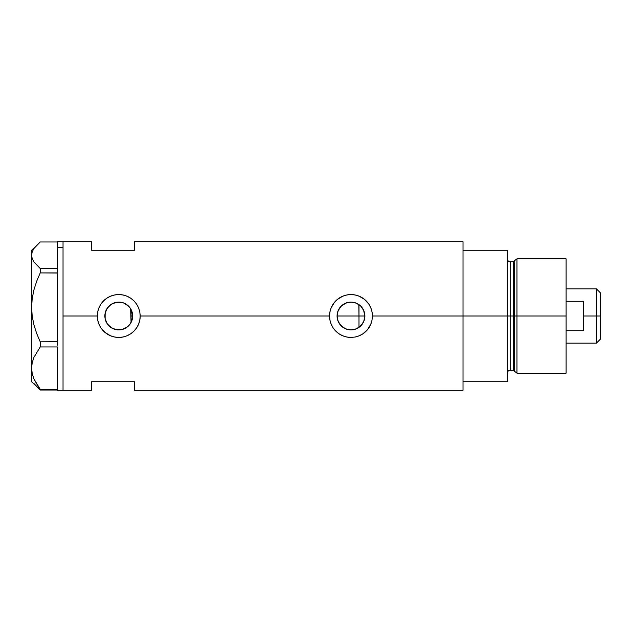 <?xml version="1.0" encoding="UTF-8"?>
<svg xmlns="http://www.w3.org/2000/svg" width="632" height="632" viewBox="0 0 632 632"><rect width="100%" height="100%" fill="white"/><g stroke="black" fill="none" stroke-linecap="round" stroke-linejoin="round"><path stroke-width="0.95" d="M132.333 319.065L132.072 320.053M131.306 322.012L132.673 316.008A13.904 13.904 0 0 1 118.769 329.904A13.904 13.904 0 0 1 104.865 316L105.125 318.678M337.291 318.433L337.417 319.049M339.297 323.537L338.175 321.412M339.392 323.687L337.599 319.768M340.877 325.551L339.637 324.042M345.301 328.687L341.28 325.962M343.129 327.471L339.108 323.236M350.642 329.904L345.902 328.94M356.053 328.948L351.313 329.904M353.802 329.62L356.274 328.861M355.634 329.098L356.653 328.695M359.474 327.005L358.818 327.487M351.913 329.872L353.636 329.651M344.551 328.324L345.688 328.861M362.594 323.647L364.49 319.302L364.885 316A13.904 13.904 0 0 1 350.981 329.904A13.904 13.904 0 0 1 337.077 316L338.136 310.675L341.154 306.165L345.665 303.155L350.981 302.096L356.306 303.155L360.817 306.165L363.827 310.675L364.885 316L363.827 321.325L360.817 325.836L356.306 328.845L350.981 329.904L345.665 328.845L341.154 325.836L338.136 321.325L337.077 316A13.904 13.904 0 0 1 350.981 302.096A13.904 13.904 0 0 1 364.885 316L363.542 310.043M361.188 306.56L358.984 304.632L358.984 327.368L362.531 323.75M115.767 329.572L120.009 329.849L124.465 328.68L128.28 326.144L130.642 323.244M108.578 325.456L113.231 328.751L111.114 327.605M111.082 327.581L109.139 326.025M105.939 321.364L107.464 324.098M105.102 318.536L105.907 321.277M355.16 337.022L350.981 337.433L346.771 337.014L342.749 335.79L339.06 333.815L335.821 331.152L333.175 327.929L331.184 324.224L329.959 320.203L329.548 316L329.967 311.789L331.184 307.776L333.175 304.071L335.821 300.848L339.06 298.185L342.757 296.203L346.778 294.978L350.989 294.567L355.176 294.978L359.213 296.211L362.902 298.185L366.133 300.84L368.796 304.079L370.771 307.76L372.003 311.805L372.414 316L372.003 320.203L370.771 324.248L368.796 327.929L366.133 331.16L362.902 333.815L359.205 335.797L355.168 337.022A21.433 21.433 0 0 0 370.771 324.248L367.54 329.62L362.902 333.815L359.205 335.797L355.168 337.022L350.981 337.433L346.771 337.014L342.749 335.79L339.06 333.815L335.821 331.152L333.175 327.929L331.184 324.224L329.959 320.203L329.548 316L140.201 316L139.791 320.203L138.558 324.248L136.583 327.929L133.921 331.16L130.69 333.815L126.993 335.797L122.956 337.022L118.769 337.433L114.558 337.014L110.537 335.79L106.848 333.815L103.609 331.152L100.962 327.929L98.971 324.224L97.747 320.203L97.336 316L63.034 316L63.034 241.693L63.034 316L97.336 316A21.433 21.433 0 0 0 118.769 337.433A21.433 21.433 0 0 0 140.201 316L139.791 320.203L138.558 324.248L136.583 327.929L133.921 331.16L130.69 333.815L126.993 335.797L122.956 337.022L118.769 337.433L114.558 337.014L110.537 335.79L105.165 332.566L100.962 327.929L98.971 324.224L97.747 320.203L97.336 316L97.755 311.789L98.971 307.776L100.962 304.071L103.609 300.848L106.848 298.185L110.545 296.203L114.566 294.978L118.776 294.567L122.964 294.978L127 296.211L130.69 298.185L133.921 300.84L136.583 304.079L138.558 307.76L139.791 311.805L140.201 316L329.548 316A21.433 21.433 0 0 0 350.965 337.433M361.883 324.635L361.18 325.448M363.542 321.957L363.029 322.944M364.49 319.302L364.301 319.997M105.062 318.315L105.102 313.464M105.789 320.993L105.26 319.286M106.927 323.292L106.16 321.854M108.491 325.369L107.827 324.579M115.403 329.493L113.981 329.051M117.686 329.865L116.683 329.746M120.886 329.738L119.29 329.896M118.31 329.896L117.702 329.865M123.485 329.082L121.842 329.564M128.454 325.978L124.259 328.774M124.267 303.226L128.604 306.165L130.326 308.274L132.404 313.29L132.404 318.71L130.326 323.726L126.487 327.566L121.478 329.635L116.059 329.635L111.042 327.558L107.211 323.726L105.133 318.71L105.133 313.29L107.211 308.274L111.042 304.442L116.059 302.365L121.478 302.365L124.093 303.155L128.454 306.03M129.821 324.437L129.047 325.362M130.642 308.756L131.061 322.502L131.061 309.498L130.113 307.958M463.019 241.693L463.019 381.736L507.314 381.736L507.314 316L510.174 316L507.314 316L507.314 250.264L463.019 250.264L463.019 316L507.314 316L507.314 250.264L463.019 250.264L463.019 381.736L507.314 381.736L507.314 316L463.019 316L463.019 390.307L463.019 316L372.414 316L463.019 316L463.019 241.693L134.49 241.693L134.49 250.264L91.616 250.264L91.616 241.693L91.616 250.264L134.49 250.264L134.49 241.693M63.034 316L63.034 390.307L63.034 316M372.414 316A21.433 21.433 0 0 0 350.981 294.567A21.433 21.433 0 0 0 329.548 316L329.967 311.789L331.184 307.776L334.415 302.396L337.377 299.434L342.757 296.203L346.778 294.978L350.989 294.567L355.176 294.978L359.213 296.211L364.593 299.442L368.796 304.079L370.771 307.76L372.003 311.805L372.414 316L372.003 320.203L370.771 324.248M91.616 381.736L134.49 381.736L134.49 390.307L134.49 381.736L91.616 381.736L91.616 390.307L91.616 381.736M129.047 306.639L124.472 303.32M121.842 302.436L123.485 302.918M122.3 302.554L120.894 302.262M116.683 302.254L118.31 302.104M119.298 302.104L120.017 302.151M113.989 302.941L115.767 302.42M109.139 305.975L113.349 303.194M107.464 307.903L108.491 306.631M106.152 310.154L106.927 308.716M105.26 312.714L105.789 311.007M364.301 311.995L364.482 312.69M362.515 308.234L361.891 307.373M363.021 309.048L362.578 308.321M356.653 303.305L359.474 304.987M372.414 315.85L372.335 314.144M371.087 308.574L370.794 307.816M359.181 296.195L357.981 295.737M347.292 294.883L346.794 294.978M343.595 295.879L342.781 296.195M329.548 316.182L329.627 317.857M331.002 323.75L331.168 324.169M342.789 335.805L343.871 336.224M346.786 337.022L347.442 337.14M358.036 336.24L359.181 335.805M370.787 324.192L371.158 323.236M130.69 298.185A21.433 21.433 0 0 0 97.336 316L97.755 311.789L98.971 307.776L100.962 304.071L103.609 300.848L106.848 298.185L110.545 296.203L114.566 294.978L118.776 294.567L122.964 294.978L127 296.211L130.69 298.185L133.921 300.84L136.583 304.079L138.558 307.76L139.791 311.805L140.201 316M140.201 315.834L140.122 314.144M138.882 308.582L138.574 307.808M126.961 296.195L125.776 295.744M115.087 294.883L114.566 294.978M111.374 295.879L110.568 296.195M97.336 316.166L97.415 317.857M110.568 335.805L111.635 336.216M114.574 337.022L115.229 337.14M125.815 336.24L126.969 335.805M138.574 324.2L138.945 323.236M105.631 311.45L104.865 316A13.904 13.904 0 0 1 118.769 302.096A13.904 13.904 0 0 1 132.673 316L131.306 309.988M120.025 302.151L113.223 303.249L109.383 305.746L106.563 309.348M337.417 312.951L337.291 313.567M345.902 303.06L340.877 306.449M350.91 302.096L345.688 303.139M353.628 302.349L351.06 302.096M357.364 303.644L356.053 303.052M356.274 303.139L355.634 302.894M132.072 311.947L132.333 312.935M132.673 316L131.061 316L132.673 316M358.818 304.513L358.984 316L364.885 316L337.077 316L358.984 316L358.984 327.368M351.313 302.096L353.794 302.38M348.2 302.373L350.642 302.104M341.28 306.038L345.301 303.313M339.637 307.958L340.19 307.231M337.599 312.232L338.175 310.589M57.322 241.724L57.322 247.325L63.034 247.325L63.034 241.693L63.034 247.325L57.322 247.325L57.322 268.513L57.322 241.693L91.616 241.693M33.978 383.561L40.219 390.023L40.219 389.296L57.322 389.541L40.219 389.296L34.002 379.034L32.224 373.654L31.6 368.116L32.208 362.657L33.962 357.285L40.219 346.936L40.219 341.809L57.322 341.715L57.322 343.547L57.322 341.809L40.219 341.809L36.719 333.585L34.002 325.125L32.224 316.379L31.6 307.357L32.208 298.486L33.962 289.74L36.711 281.177L40.219 272.913L40.219 268.513L57.322 268.513L57.322 270.006L57.322 268.513L40.219 268.513L33.97 262.043L32.216 258.685L31.6 255.249L32.216 251.797L33.978 248.439L40.219 241.977L57.322 241.977L40.219 241.977L31.6 250.264L31.6 307.357L32.208 298.486L33.962 289.74L36.711 281.177L40.219 272.913L57.322 272.913L57.322 271.42L57.322 273.008L40.219 272.913L40.219 268.513L33.97 262.043L32.216 258.685L31.6 255.249L32.216 251.797M57.322 346.992L57.322 389.233L57.322 346.992M57.322 390.023L40.219 390.023L34.002 379.034L32.224 373.654L31.6 368.116L32.208 362.657L33.962 357.285L40.219 346.936L40.219 341.809L36.719 333.585L34.002 325.125L32.224 316.379L31.6 307.357L31.6 381.736L40.219 390.023L57.322 389.778L57.322 390.307L63.034 390.307L63.034 247.325L63.034 390.307L91.616 390.307M40.219 346.936L57.322 346.936L40.219 346.936M33.978 248.439L36.703 245.161M31.6 381.736L31.6 250.264M57.322 273.008L57.322 341.715L57.322 273.008M57.322 343.547L57.322 345.198L57.322 343.547M57.322 270.006L57.322 271.42L57.322 270.006M516.96 316L516.96 258.844L516.96 316L566.106 316L566.106 258.844L566.106 316L516.96 316L516.96 373.157L516.96 316L514.614 316L516.96 316M514.614 260.637L514.614 371.363L514.614 260.637L514.614 316L513.231 316L513.231 370.305L513.231 316L514.614 316L514.614 371.363L513.231 370.305L513.231 261.695L516.96 258.844L566.106 258.844M513.231 261.695L510.174 261.695L510.174 370.305L510.174 316L513.231 316L510.174 316L510.174 370.305C508.436 370.471 507.488 371.426 507.314 373.157M566.106 373.157L566.106 316L566.106 373.157L516.96 373.157L514.614 371.363M510.174 316L510.174 261.695L510.174 316M513.231 316L513.231 261.695L513.231 316M596.403 316L600.4 316L600.4 292.853L600.4 339.147L600.4 316L596.403 316L596.403 288.848L596.403 316L583.249 316L596.403 316L596.403 343.152L596.403 316M583.249 301.282L583.249 330.718L566.106 330.718L583.249 330.718L583.249 301.282L566.106 301.282L583.249 301.282M463.019 390.307L134.49 390.307M510.174 370.305L513.231 370.305M510.174 261.695C508.436 261.53 507.488 260.574 507.314 258.844M566.106 288.848L596.403 288.848L600.4 292.853M566.106 343.152L596.403 343.152L600.4 339.147"/></g></svg>
